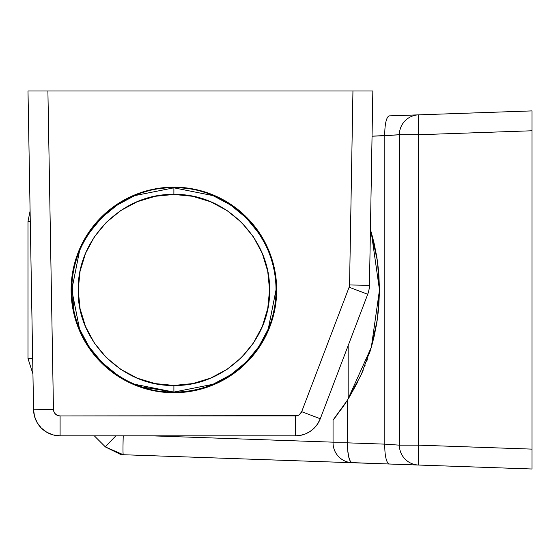 <?xml version="1.0" encoding="UTF-8"?>
<svg xmlns="http://www.w3.org/2000/svg" width="560" height="560" viewBox="0 0 560 560"><rect width="100%" height="100%" fill="white"/><g stroke="black" fill="none" stroke-linecap="round" stroke-linejoin="round"><path stroke-width="0.84" d="M371.294 232.54L373.975 242.711L376.838 257.152L378.791 273.168L379.477 289.947L371.343 347.193L347.592 399.917L333.053 420.07L333.053 442.841L333.053 420.07L336.392 415.87M349.286 397.187L357.714 382.004M362.131 372.582L362.992 370.608M388.115 444.367L393.827 444.766M388.115 135.527L393.827 135.128M395.892 444.913L399.371 445.158L399.371 134.736L395.892 134.981M377.538 318.087L378.784 306.789L379.477 289.947L378.791 273.168L377.538 261.8M371.483 346.696L373.975 337.169L377.342 319.459M369.425 353.444L371.294 347.354M347.921 399.392L361.109 374.885M361.417 374.192L362.915 370.776M342.965 406.903L333.053 420.07M370.321 350.595L373.975 337.169L376.838 322.77L378.784 306.789L379.477 289.947L377.433 261.037L370.426 229.621L371.343 232.701L379.477 289.947L377.433 318.857L371.343 347.193L361.326 374.395L347.592 399.917L347.592 442.841L384.832 444.143L384.832 135.751L399.371 134.736A19.894 19.894 0 0 1 418.572 114.856L532 110.894L532 469L418.047 465.024M377.342 260.442L373.975 242.711L371.483 233.198M151.844 435.841L333.053 442.169L151.844 435.841M348.166 399L348.166 345.583L348.166 399M532 449.12L532 463.176L532 449.12L418.572 445.158L532 449.12L532 130.774L418.572 134.736L418.572 445.158A19.894 0.693 92 0 0 418.572 465.038A19.894 19.894 0 0 1 399.371 445.158L384.832 444.143L384.832 135.751A19.894 5.355 -92 0 1 389.494 115.871L410.48 115.136M418.047 114.877L418.572 114.856A19.894 0.693 88 0 0 418.572 134.736L532 130.774L532 116.718L532 130.774M28 358.54L28 221.354L30.093 211.022L28 221.354L30.275 221.354L28 221.354L28 358.54L32.669 358.54L28 358.54L32.942 373.954L28 358.54M105.448 446.971L94.318 435.841L105.448 446.971A19.894 0.49 -45 0 1 115.906 435.841A19.894 0.49 135 0 0 105.448 446.971L120.778 454.524L123.277 454.727L105.448 446.971M401.156 464.429L389.494 464.023A19.894 5.355 -88 0 1 384.832 444.143L347.592 442.841L347.592 399.917L343.014 406.833M348.166 462.581L123.277 454.727A19.894 0.693 -88 0 1 123.242 435.841A19.894 0.693 92 0 0 123.277 454.727L348.166 462.581A19.894 0.693 -88 0 1 348.033 462.119A19.894 0.693 92 0 0 348.166 462.581M389.494 115.871A19.894 5.355 88 0 0 384.832 135.751L372.05 136.199L399.371 134.736L418.572 134.736L418.572 114.856L389.298 115.878M333.053 442.841L347.592 442.841L333.053 442.841A19.894 19.894 0 0 0 352.254 462.721A19.894 19.894 0 0 1 333.053 442.841M363.265 369.957L363.013 370.545M367.36 359.471L366.702 361.284M365.078 365.526L364.693 366.485M532 463.176L532 469L532 463.176M532 110.894L532 116.718L532 110.894L418.572 114.856A19.894 19.894 0 0 0 399.371 134.736L399.371 445.158L384.832 444.143A19.894 5.355 92 0 0 389.494 464.023L532 469M401.156 115.465L406.175 115.29M396.06 464.254L351.736 462.609L350.266 461.153L348.684 456.834L347.746 450.408L347.592 442.841A19.894 5.355 92 0 0 352.254 462.721L389.494 464.023M399.371 445.158A19.894 19.894 0 0 0 418.572 465.038L418.572 445.158L399.371 445.158L418.572 445.158L418.572 134.736L399.371 134.736M173.894 392.735A102.788 102.788 0 0 1 71.106 289.947A102.788 102.788 0 0 1 173.894 187.159L153.839 189.133L134.561 194.985L116.788 204.484L101.213 217.266L88.431 232.841L78.932 250.614L73.08 269.892L71.106 289.947L73.08 310.002L78.932 329.28L88.431 347.053L101.213 362.628L116.788 375.417L134.561 384.909L153.839 390.761L173.894 392.735L193.949 390.761L213.234 384.909L231 375.417L246.575 362.628L259.364 347.053L268.863 329.28L274.708 310.002L276.682 289.947L274.708 269.892L268.863 250.614L259.364 232.841L246.575 217.266L231 204.484L213.234 194.985L193.949 189.133L173.894 187.159A102.788 102.788 0 0 1 276.682 289.947A102.788 102.788 0 0 1 173.894 392.735M41.328 428.071L46.823 432.285L41.328 428.071L37.114 422.576L34.524 416.402L33.565 409.78L28 91L352.947 91L349.559 284.956A6.629 6.629 0 0 1 349.125 287.203L301.686 411.677L299.257 414.778L297.465 415.646L60.088 415.947L57.575 415.457L55.44 414.043L53.991 411.936L53.459 409.43L47.901 91L372.841 91L369.453 285.306L368.97 289.87L369.453 285.306A26.523 26.523 0 0 1 367.717 294.287L320.278 418.761L317.625 423.941L320.278 418.761A26.523 26.523 0 0 1 295.491 435.841L60.088 435.841L53.221 434.938L46.823 432.285L53.221 434.938M305.417 433.916L300.545 435.358L305.417 433.916L309.925 431.571L313.901 428.414L317.625 423.941L316.176 425.929M367.717 294.287L368.97 289.87L367.717 294.287A26.523 26.523 0 0 0 369.453 285.306L372.841 91L352.947 91L349.559 284.956L369.453 285.306L349.559 284.956A6.629 6.629 0 0 1 349.125 287.203L367.717 294.287L349.125 287.203L301.686 411.677L320.278 418.761L367.717 294.287M300.545 435.358L295.491 435.841A26.523 26.523 0 0 0 320.278 418.761L301.686 411.677A6.629 6.629 0 0 1 295.491 415.947L295.491 435.841L295.491 415.947L60.088 415.947L60.088 435.841A26.523 26.523 0 0 1 33.565 409.78L34.531 416.43M259.364 347.053L268.863 329.28M78.932 329.28L88.431 347.053M35.679 419.706L37.114 422.576M28 91L33.831 91L28 91L33.565 409.78A26.523 26.523 0 0 0 60.088 435.841L60.088 415.947A6.629 6.629 0 0 1 53.459 409.43L33.565 409.815M33.754 412.531L34.083 414.54M319.291 421.029L320.278 418.761M60.088 435.841L295.491 435.841M33.565 409.78L53.459 409.43L47.901 91L33.831 91M178.143 391.986A102.123 102.123 0 0 0 246.155 362.117L230.692 374.822L213.01 384.286L173.901 392.077L173.901 385.441C122.927 386.75 76.804 340.956 78.218 289.905C77.175 238.952 122.626 193.116 173.887 194.453C225.148 193.109 270.606 238.931 269.57 289.891C270.998 340.942 224.875 386.743 173.901 385.441L173.901 392.077C228.389 393.449 277.55 344.414 276.024 289.891C277.137 235.466 228.683 186.403 173.894 187.824L173.887 194.453L155.253 196.28L137.284 201.719L120.799 210.504L106.26 222.404L94.381 236.831L85.519 253.358L80.059 271.299L78.218 289.905L80.059 308.602L85.491 326.473L94.353 343.021L106.246 357.476L120.729 369.341L137.298 378.182L155.176 383.593L173.901 385.441L192.633 383.593L210.511 378.175L227.073 369.334L241.556 357.462L253.442 343.007L262.304 326.452L267.736 308.581L269.57 289.891L267.729 271.285L262.269 253.344L253.4 236.817L241.521 222.39L226.975 210.497L210.49 201.712L192.521 196.28L173.887 194.453L173.887 187.824L212.996 195.601L230.594 205.009L245.966 217.595M173.894 191.611L173.894 187.824C119.098 186.403 70.651 235.473 71.771 289.898C70.245 344.421 119.413 393.456 173.894 392.077L134.792 384.293M268.275 328.965A102.123 102.123 0 0 0 276.024 289.898L268.275 328.958L258.825 346.661L246.148 362.117M276.024 289.884A102.123 102.123 0 0 0 212.996 195.601M173.894 388.283L173.894 392.077L142.009 386.967M230.594 205.009L246.113 217.735L258.783 233.17M88.998 233.177L101.668 217.742L117.187 205.016L134.785 195.608A102.123 102.123 0 0 0 79.52 328.979L71.771 289.898L79.548 250.852M101.647 362.131A102.123 102.123 0 0 0 148.596 388.892M160.482 391.188A102.123 102.123 0 0 0 172.809 392.07M134.785 195.608L173.887 187.824M101.724 362.208L117.103 374.829L101.647 362.124L88.97 346.668L79.52 328.972M79.541 329.021L76.881 321.846M73.633 309.372L72.037 282.541M123.277 454.727L120.736 454.517"/></g></svg>
